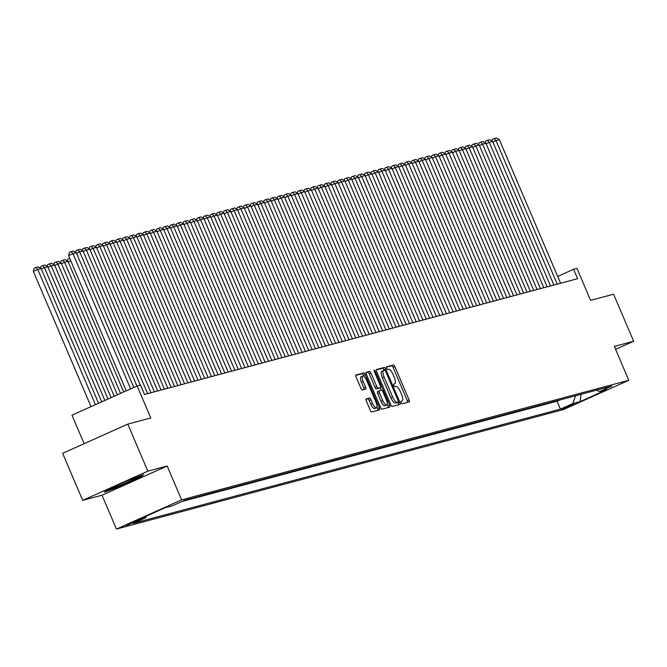 <?xml version="1.0" encoding="UTF-8"?>
<svg xmlns="http://www.w3.org/2000/svg" width="667" height="667" viewBox="0 0 667 667"><rect width="100%" height="100%" fill="white"/><g stroke="black" fill="none" stroke-linecap="round" stroke-linejoin="round"><path stroke-width="1" d="M401.192 402.635A1.409 0.475 65.9 0 0 402.209 403.81L409.213 401.934A2.009 0.675 65.9 0 0 409.246 401.926A2.009 0.675 65.9 0 0 409.079 399.908L394.897 366.667A2.009 0.675 65.9 0 0 393.455 364.991L386.451 366.867A1.409 0.475 65.9 0 0 386.426 366.875A1.409 0.475 65.9 0 0 386.543 368.284A1.409 0.475 65.9 0 0 387.552 369.451L388.461 369.21A6.437 2.159 65.9 0 1 393.088 374.554L394.272 377.322A6.437 2.159 65.9 0 1 394.797 383.758A6.437 2.159 65.9 0 1 394.681 383.8L393.78 384.042A1.409 0.475 65.9 0 0 393.755 384.05A1.409 0.475 65.9 0 0 393.872 385.459A1.409 0.475 65.9 0 0 394.881 386.627L395.789 386.385A6.437 2.159 65.9 0 1 400.417 391.729L401.601 394.505A6.437 2.159 65.9 0 1 402.126 400.942A6.437 2.159 65.9 0 1 402.009 400.975L401.109 401.217A1.409 0.475 65.9 0 0 401.084 401.226A1.409 0.475 65.9 0 0 401.192 402.635M126.221 525.654L137.886 520.56L126.221 525.654M366.191 398.933A2.009 0.675 65.9 0 0 366.15 398.941A2.009 0.675 65.9 0 0 366.316 400.95L370.293 410.28A2.009 0.675 65.9 0 0 371.744 411.956L379.523 409.872A2.009 0.675 65.9 0 0 379.556 409.863A2.009 0.675 65.9 0 0 379.39 407.854L365.208 374.604A2.009 0.675 65.9 0 0 363.765 372.928L355.986 375.012A2.009 0.675 65.9 0 0 355.953 375.021A2.009 0.675 65.9 0 0 356.111 377.03L360.922 388.302A2.009 0.675 65.9 0 0 362.364 389.97L365.699 389.086A2.009 0.675 65.9 0 0 365.733 389.069A2.009 0.675 65.9 0 0 365.566 387.06L363.182 381.474A5.378 1.801 65.9 0 1 362.748 376.088A5.378 1.801 65.9 0 1 366.708 380.532L376.046 402.418A5.378 1.801 65.9 0 1 376.48 407.795A5.378 1.801 65.9 0 1 372.519 403.36L370.96 399.708A2.009 0.675 65.9 0 0 369.518 398.041L366.125 398.958M615.599 349.35L633.65 341.262L613.582 294.214L590.587 300.367L576.938 268.376L573.587 269.276L577.597 278.681L144.506 394.48L140.495 385.076L137.135 385.968L71.978 415.174L84.134 443.672M147.849 471.152L82.691 500.358L102.001 495.197L167.159 465.991L147.849 471.152L127.789 424.112L150.784 417.959L137.135 385.968M167.159 465.991L181.607 499.866L628.789 380.298L563.64 409.496L116.45 529.064L181.607 499.866M633.65 341.262L614.349 346.423L628.789 380.298M390.795 404.802A2.009 0.675 65.9 0 0 392.238 406.47L400.017 404.394A2.009 0.675 65.9 0 0 400.05 404.377A2.009 0.675 65.9 0 0 399.892 402.368L385.709 369.118A2.009 0.675 65.9 0 0 384.259 367.45L376.48 369.526A2.009 0.675 65.9 0 0 376.446 369.543A2.009 0.675 65.9 0 0 376.613 371.552L390.795 404.802M389.77 407.137L381.991 409.213A2.009 0.675 65.9 0 1 380.54 407.545L366.366 374.295A2.009 0.675 65.9 0 1 366.2 372.286A2.009 0.675 65.9 0 1 366.233 372.269L369.56 371.377A2.009 0.675 65.9 0 1 371.01 373.053L376.763 386.535A2.009 0.675 65.9 0 0 378.206 388.202L380.415 387.619A2.009 0.675 65.9 0 0 380.448 387.602A2.009 0.675 65.9 0 0 380.29 385.593L374.295 371.552A1.409 0.475 65.9 0 1 374.187 370.143A1.409 0.475 65.9 0 1 375.221 371.311L389.636 405.111A2.009 0.675 65.9 0 1 389.803 407.12A2.009 0.675 65.9 0 1 389.77 407.137M82.691 500.358L62.631 453.31L127.789 424.112M574.504 403.793L561.722 409.121L574.504 403.793M146.281 516.183L145.714 517.775L133.383 523.295L560.43 409.113L572.761 403.585L575.563 395.773M145.714 517.775L138.327 519.743L165.091 507.754L172.478 505.778L184.809 500.25L611.856 386.068L599.525 391.587L606.912 389.62L580.148 401.609L572.761 403.585M182.083 501.467L557.062 401.209L559.78 399.992M102.001 495.197L116.45 529.064M573.587 269.276L557.679 276.405M557.062 401.209L560.43 409.113M596.315 390.22L599.525 391.587M580.982 394.322L580.148 401.609M107.712 489.553L104.377 492.213L120.669 486.085L140.295 477.289L143.622 474.629L127.33 480.757L107.712 489.553M140.062 476.755L140.295 477.289M407.679 402.343A2.009 0.675 65.9 0 0 407.32 400.7L393.138 367.45A2.009 0.675 65.9 0 0 391.696 365.783L386.285 367.225M384.142 370.36L383.942 369.91A2.009 0.675 65.9 0 0 382.499 368.242L376.255 369.91M398.482 404.802A2.009 0.675 65.9 0 0 398.124 403.16L397.724 402.209M383.467 370.585L381.924 371.277A6.437 2.159 65.9 0 0 381.807 371.311A6.437 2.159 65.9 0 0 382.333 377.747L390.845 397.699A6.437 2.159 65.9 0 0 395.473 403.043L398.216 401.993A1.409 0.475 65.9 0 0 398.216 401.993A1.409 0.475 65.9 0 0 398.099 400.584L385.651 371.402A1.409 0.475 65.9 0 0 384.634 370.227L383.683 370.485A6.437 2.159 65.9 0 0 383.575 370.527A6.437 2.159 65.9 0 0 384.092 376.963L392.605 396.907A6.437 2.159 65.9 0 0 397.232 402.259L396.431 402.793A1.409 0.475 65.9 0 0 396.448 402.785A1.409 0.475 65.9 0 0 396.473 402.768M366 372.653L369.56 371.377M378.723 388.377A2.009 0.675 65.9 0 1 378.689 388.394A2.009 0.675 65.9 0 1 378.656 388.402L376.446 388.994A2.009 0.675 65.9 0 1 374.996 387.327L369.251 373.837A2.009 0.675 65.9 0 0 367.8 372.169M380.132 387.744L381.216 390.278M387.168 404.244L387.877 405.903L389.636 405.111M382.725 400.525A5.378 1.801 65.9 0 0 386.693 404.961A5.378 1.801 65.9 0 0 386.251 399.583L382.966 391.871A2.009 0.675 65.9 0 0 381.516 390.203L379.315 390.795A2.009 0.675 65.9 0 0 379.273 390.804A2.009 0.675 65.9 0 0 379.44 392.813L382.725 400.525L380.965 401.317A5.378 1.801 65.9 0 0 384.934 405.753L386.693 404.961M379.248 390.82L377.547 391.579A2.009 0.675 65.9 0 0 377.514 391.596A2.009 0.675 65.9 0 0 377.68 393.605L379.44 392.813M380.965 401.317L377.68 393.605M388.236 407.545A2.009 0.675 65.9 0 0 387.877 405.903M376.48 407.795L374.721 408.588A5.378 1.801 65.9 0 1 370.76 404.152L369.201 400.5A2.009 0.675 65.9 0 0 367.759 398.833L365.958 399.308M362.748 376.088L360.989 376.88A5.378 1.801 65.9 0 0 361.422 382.258L363.182 381.474M364.165 389.495A2.009 0.675 65.9 0 0 363.807 387.852L361.422 382.258M363.874 376.388L363.448 375.388A2.009 0.675 65.9 0 0 361.998 373.72L355.753 375.388M377.989 410.28A2.009 0.675 65.9 0 0 377.63 408.638L376.963 407.07M557.228 284.125L495.99 140.554L492.846 141.954M560.588 283.233L499.35 139.653L495.99 140.554L494.13 138.561L496.481 137.936L499.35 139.653M491.954 141.037L492.371 139.353L494.13 138.561M115.258 486.168A13.315 0.675 156.9 0 0 111.614 488.194A13.315 0.675 156.9 0 0 121.894 484.601A13.315 0.675 156.9 0 0 136.018 477.789A13.315 0.675 156.9 0 0 125.788 481.491A13.315 0.675 156.9 0 0 124.421 482.066M141.929 475.271L139.628 477.105L120.61 485.626L105.511 491.312M550.517 285.926L489.278 142.346L486.135 143.755M553.877 285.026L492.63 141.446L489.278 142.346L487.419 140.353L489.761 139.728L492.63 141.446M485.234 142.838L485.651 141.146L487.419 140.353M543.805 287.719L482.558 144.139L479.423 145.548M547.157 286.818L485.918 143.247L482.558 144.139L480.699 142.154L483.05 141.521L485.918 143.247M478.522 144.631L478.939 142.938L480.699 142.154M537.085 289.511L475.846 145.94L472.703 147.34M540.445 288.619L479.206 145.039L475.846 145.94L473.987 143.947L476.338 143.322L479.206 145.039M471.811 146.423L472.228 144.739L473.987 143.947M530.373 291.312L469.134 147.732L465.991 149.141M533.733 290.412L472.486 146.832L469.134 147.732L467.275 145.74L469.618 145.114L472.486 146.832M465.091 148.224L465.508 146.532L467.275 145.74M523.662 293.105L462.414 149.525L459.28 150.934M527.013 292.204L465.774 148.633L462.414 149.525L460.555 147.54L462.906 146.907L465.774 148.633M458.379 150.017L458.796 148.324L460.555 147.54M516.942 294.897L455.703 151.326L452.559 152.726M520.302 294.005L459.063 150.425L455.703 151.326L453.843 149.333L456.195 148.708L459.063 150.425M451.667 151.809L452.084 150.125L453.843 149.333M510.23 296.698L448.991 153.118L445.848 154.527M513.59 295.798L452.343 152.218L448.991 153.118L447.132 151.126L449.475 150.5L452.343 152.218M444.947 153.61L445.364 151.918L447.132 151.126M503.518 298.491L442.271 154.911L439.136 156.32M506.87 297.59L445.631 154.019L442.271 154.911L440.412 152.926L442.763 152.293L445.631 154.019M438.236 155.403L438.653 153.71L440.412 152.926M496.798 300.283L435.559 156.712L432.416 158.112M500.158 299.391L438.919 155.811L435.559 156.712L433.7 154.719L436.051 154.094L438.919 155.811M431.524 157.195L431.941 155.511L433.7 154.719M490.087 302.084L428.848 158.504L425.704 159.913M493.447 301.184L432.199 157.604L428.848 158.504L426.98 156.512L429.331 155.886L432.199 157.604M424.804 158.996L425.221 157.304L426.98 156.512M483.375 303.877L422.128 160.297L418.993 161.706M486.727 302.976L425.488 159.405L422.128 160.297L420.268 158.312L422.62 157.679L425.488 159.405M418.092 160.789L418.509 159.096L420.268 158.312M476.655 305.669L415.416 162.098L412.273 163.498M480.015 304.777L418.776 161.197L415.416 162.098L413.557 160.105L415.908 159.48L418.776 161.197M411.381 162.581L411.797 160.897L413.557 160.105M469.943 307.47L408.704 163.89L405.561 165.299M473.303 306.57L412.056 162.99L408.704 163.89L406.837 161.898L409.188 161.272L412.056 162.99M404.661 164.382L405.077 162.69L406.837 161.898M463.232 309.263L401.984 165.683L398.849 167.092M466.583 308.362L405.344 164.791L401.984 165.683L400.125 163.698L402.476 163.065L405.344 164.791M397.949 166.175L398.366 164.482L400.125 163.698M456.511 311.055L395.273 167.484L392.129 168.884M459.871 310.163L398.633 166.583L395.273 167.484L393.413 165.491L395.764 164.866L398.633 166.583M391.237 167.967L391.654 166.283L393.413 165.491M449.8 312.856L388.561 169.276L385.418 170.685M453.16 311.956L391.913 168.376L388.561 169.276L386.693 167.284L389.044 166.658L391.913 168.376M384.517 169.768L384.934 168.076L386.693 167.284M443.088 314.649L381.841 171.069L378.706 172.478M446.44 313.748L385.201 170.177L381.841 171.069L379.982 169.085L382.333 168.451L385.201 170.177M377.805 171.561L378.222 169.868L379.982 169.085M436.368 316.441L375.129 172.87L371.986 174.27M439.728 315.549L378.489 171.969L375.129 172.87L373.27 170.877L375.621 170.252L378.489 171.969M371.094 173.353L371.511 171.669L373.27 170.877M429.656 318.242L368.417 174.662L365.274 176.071M433.008 317.342L371.769 173.762L368.417 174.662L366.55 172.67L368.901 172.044L371.769 173.762M364.374 175.154L364.791 173.462L366.55 172.67M422.936 320.035L361.697 176.455L358.563 177.864M426.296 319.134L365.057 175.563L361.697 176.455L359.838 174.471L362.189 173.837L365.057 175.563M357.662 176.947L358.079 175.254L359.838 174.471M416.225 321.827L354.986 178.256L351.842 179.656M419.585 320.935L358.346 177.355L354.986 178.256L353.126 176.263L355.478 175.638L358.346 177.355M350.95 178.739L351.359 177.055L353.126 176.263M409.513 323.628L348.266 180.048L345.131 181.457M412.865 322.728L351.626 179.148L348.266 180.048L346.406 178.056L348.758 177.43L351.626 179.148M344.23 180.54L344.647 178.848L346.406 178.056M402.793 325.421L341.554 181.841L338.419 183.25M406.153 324.521L344.914 180.949L341.554 181.841L339.695 179.857L342.046 179.223L344.914 180.949M337.519 182.333L337.936 180.64L339.695 179.857M396.081 327.214L334.842 183.642L331.699 185.042M399.441 326.321L338.194 182.741L334.842 183.642L332.983 181.649L335.334 181.024L338.194 182.741M330.807 184.125L331.216 182.441L332.983 181.649M389.37 329.014L328.122 185.434L324.987 186.843M392.721 328.114L331.482 184.534L328.122 185.434L326.263 183.442L328.614 182.816L331.482 184.534M324.087 185.926L324.504 184.234L326.263 183.442M382.65 330.807L321.411 187.227L318.276 188.636M386.01 329.907L324.771 186.335L321.411 187.227L319.551 185.243L321.903 184.609L324.771 186.335M317.375 187.719L317.792 186.026L319.551 185.243M375.938 332.6L314.699 189.028L311.556 190.429M379.298 331.707L318.051 188.127L314.699 189.028L312.84 187.035L315.183 186.41L318.051 188.127M310.664 189.511L311.072 187.827L312.84 187.035M369.226 334.4L307.979 190.82L304.844 192.229M372.578 333.5L311.339 189.92L307.979 190.82L306.12 188.828L308.471 188.202L311.339 189.92M303.944 191.312L304.36 189.62L306.12 188.828M362.506 336.193L301.267 192.613L298.124 194.022M365.866 335.293L304.627 191.721L301.267 192.613L299.408 190.629L301.759 189.995L304.627 191.721M297.232 193.105L297.649 191.412L299.408 190.629M355.794 337.986L294.556 194.414L291.412 195.815M359.154 337.093L297.907 193.513L294.556 194.414L292.696 192.421L295.039 191.796L297.907 193.513M290.512 194.897L290.929 193.213L292.696 192.421M349.083 339.786L287.836 196.206L284.701 197.615M352.434 338.886L291.196 195.306L287.836 196.206L285.976 194.214L288.327 193.588L291.196 195.306M283.8 196.698L284.217 195.006L285.976 194.214M342.363 341.579L281.124 197.999L277.981 199.408M345.723 340.679L284.484 197.107L281.124 197.999L279.265 196.015L281.616 195.381L284.484 197.107M277.088 198.491L277.505 196.798L279.265 196.015M335.651 343.372L274.412 199.8L271.269 201.201M339.011 342.479L277.764 198.899L274.412 199.8L272.553 197.807L274.896 197.182L277.764 198.899M270.368 200.283L270.785 198.599L272.553 197.807M328.939 345.173L267.692 201.592L264.557 203.001M332.291 344.272L271.052 200.692L267.692 201.592L265.833 199.6L268.184 198.974L271.052 200.692M263.657 202.084L264.074 200.392L265.833 199.6M322.219 346.965L260.98 203.385L257.837 204.794M325.579 346.065L264.34 202.493L260.98 203.385L259.121 201.401L261.472 200.767L264.34 202.493M256.945 203.877L257.362 202.184L259.121 201.401M315.508 348.758L254.269 205.186L251.125 206.587M318.868 347.866L257.62 204.285L254.269 205.186L252.409 203.193L254.752 202.568L257.62 204.285M250.225 205.669L250.642 203.985L252.409 203.193M308.796 350.559L247.549 206.978L244.414 208.387M312.148 349.658L250.909 206.078L247.549 206.978L245.689 204.986L248.041 204.36L250.909 206.078M243.513 207.47L243.93 205.778L245.689 204.986M302.076 352.351L240.837 208.771L237.694 210.18M305.436 351.451L244.197 207.879L240.837 208.771L238.978 206.787L241.329 206.153L244.197 207.879M236.802 209.263L237.219 207.57L238.978 206.787M295.364 354.144L234.125 210.572L230.982 211.973M298.724 353.252L237.477 209.671L234.125 210.572L232.258 208.579L234.609 207.954L237.477 209.671M230.082 211.055L230.499 209.371L232.258 208.579M288.653 355.945L227.405 212.364L224.27 213.773M292.004 355.044L230.765 211.464L227.405 212.364L225.546 210.372L227.897 209.746L230.765 211.464M223.37 212.856L223.787 211.164L225.546 210.372M281.933 357.737L220.694 214.157L217.55 215.566M285.293 356.837L224.054 213.265L220.694 214.157L218.834 212.173L221.186 211.539L224.054 213.265M216.658 214.649L217.075 212.956L218.834 212.173M275.221 359.53L213.982 215.958L210.839 217.359M278.581 358.638L217.334 215.057L213.982 215.958L212.114 213.965L214.466 213.34L217.334 215.057M209.938 216.442L210.355 214.757L212.114 213.965M268.509 361.331L207.262 217.75L204.127 219.16M271.861 360.43L210.622 216.85L207.262 217.75L205.403 215.758L207.754 215.133L210.622 216.85M203.227 218.242L203.643 216.55L205.403 215.758M261.789 363.123L200.55 219.543L197.407 220.952M265.149 362.223L203.91 218.651L200.55 219.543L198.691 217.559L201.042 216.925L203.91 218.651M196.515 220.035L196.932 218.342L198.691 217.559M255.077 364.916L193.839 221.344L190.695 222.745M258.437 364.024L197.19 220.443L193.839 221.344L191.971 219.351L194.322 218.726L197.19 220.443M189.795 221.828L190.212 220.143L191.971 219.351M248.366 366.717L187.119 223.137L183.984 224.546M251.717 365.816L190.479 222.236L187.119 223.137L185.259 221.144L187.61 220.519L190.479 222.236M183.083 223.628L183.5 221.936L185.259 221.144M241.646 368.509L180.407 224.929L177.264 226.338M245.006 367.609L183.767 224.037L180.407 224.929L178.548 222.945L180.899 222.311L183.767 224.037M176.371 225.421L176.78 223.728L178.548 222.945M234.934 370.302L173.695 226.73L170.552 228.131M238.286 369.41L177.047 225.83L173.695 226.73L171.828 224.737L174.179 224.112L177.047 225.83M169.651 227.214L170.068 225.529L171.828 224.737M228.214 372.103L166.975 228.523L163.84 229.932M231.574 371.202L170.335 227.622L166.975 228.523L165.116 226.53L167.467 225.905L170.335 227.622M162.94 229.014L163.357 227.322L165.116 226.53M221.502 373.895L160.263 230.315L157.12 231.724M224.862 372.995L163.623 229.423L160.263 230.315L158.404 228.331L160.755 227.697L163.623 229.423M156.228 230.807L156.637 229.115L158.404 228.331M214.791 375.688L153.543 232.116L150.409 233.517M218.142 374.796L156.903 231.216L153.543 232.116L151.684 230.123L154.035 229.498L156.903 231.216M149.508 232.6L149.925 230.915L151.684 230.123M208.071 377.489L146.832 233.909L143.697 235.318M211.431 376.588L150.192 233.008L146.832 233.909L144.972 231.916L147.324 231.291L150.192 233.008M142.796 234.4L143.213 232.708L144.972 231.916M70.744 260.722L68.184 261.873M67.292 260.955L67.701 259.263L69.752 258.396M70.052 259.104L69.468 258.479M201.359 379.281L140.12 235.701L136.977 237.11M204.719 378.381L143.472 234.809L140.12 235.701L138.261 233.717L140.612 233.083L143.472 234.809M136.085 236.193L136.493 234.501L138.261 233.717M194.647 381.074L133.4 237.502L130.265 238.903M197.999 380.182L136.76 236.602L133.4 237.502L131.541 235.509L133.892 234.884L136.76 236.602M129.365 237.986L129.782 236.301L131.541 235.509M187.927 382.875L126.688 239.295L123.553 240.704M191.287 381.974L130.048 238.394L126.688 239.295L124.829 237.302L127.18 236.677L130.048 238.394M122.653 239.787L123.07 238.094L124.829 237.302M181.216 384.667L119.977 241.087L116.833 242.496M184.576 383.767L123.328 240.195L119.977 241.087L118.117 239.103L120.46 238.469L123.328 240.195M115.941 241.579L116.35 239.887L118.117 239.103M174.504 386.46L113.257 242.888L110.122 244.289M177.856 385.568L116.617 241.988L113.257 242.888L111.397 240.895L113.749 240.27L116.617 241.988M109.221 243.372L109.638 241.687L111.397 240.895M167.784 388.261L106.545 244.681L103.402 246.09M171.144 387.36L109.905 243.78L106.545 244.681L104.686 242.688L107.037 242.063L109.905 243.78M102.51 245.173L102.926 243.48L104.686 242.688M120.552 393.405L64.607 262.256L67.967 261.364L123.687 391.996M60.572 262.748L60.989 261.064L62.748 260.272L64.607 262.256L61.472 263.665M62.748 260.272L65.099 259.646L67.967 261.364M161.072 390.053L99.833 246.473L96.69 247.882M164.432 389.153L103.185 245.581L99.833 246.473L97.974 244.489L100.317 243.855L103.185 245.581M95.79 246.965L96.206 245.273L97.974 244.489M114.265 396.223L57.896 264.057L61.256 263.157L117.409 394.814M53.86 264.549L54.277 262.856L56.036 262.064L57.896 264.057L54.752 265.466M56.036 262.064L58.388 261.439L61.256 263.157M154.36 391.846L93.113 248.274L89.978 249.675M157.712 390.954L96.473 247.374L93.113 248.274L91.254 246.281L93.605 245.656L96.473 247.374M89.078 248.758L89.495 247.073L91.254 246.281M107.987 399.033L51.184 265.85L54.536 264.949L111.131 397.624M47.14 266.341L47.557 264.649L49.325 263.865L51.184 265.85L48.041 267.259M49.325 263.865L51.667 263.232L54.536 264.949M147.64 393.647L86.402 250.067L83.258 251.476M151 392.746L89.762 249.166L86.402 250.067L84.542 248.074L86.893 247.449L89.762 249.166M82.366 250.559L82.783 248.866L84.542 248.074M101.709 401.851L44.464 267.642L47.824 266.75L104.852 400.442M40.429 268.134L40.845 266.45L42.605 265.658L44.464 267.642L41.329 269.051M42.605 265.658L44.956 265.032L47.824 266.75M136.927 386.068L79.69 251.859L76.547 253.268M140.27 385.134L83.041 250.967L79.69 251.859L77.831 249.875L80.173 249.241L83.041 250.967M75.646 252.351L76.063 250.659L77.831 249.875M95.431 404.661L37.752 269.443L41.112 268.543L98.566 403.26M33.35 271.411L34.134 268.242L35.893 267.45L37.752 269.443L33.35 271.411L91.029 406.637M35.893 267.45L38.244 266.825L41.112 268.543M130.649 388.878L72.97 253.66L68.568 255.628L126.246 390.854M133.792 387.469L76.33 252.76L72.97 253.66L71.111 251.667L73.462 251.042L76.33 252.76M68.568 255.628L69.351 252.46L71.111 251.667M563.365 408.171L563.582 408.688M391.696 365.783L393.455 364.991M393.138 367.45L394.897 366.667M407.32 400.7L409.079 399.908M382.499 368.242L384.259 367.45M383.942 369.91L385.709 369.118M398.124 403.16L399.892 402.368M382.333 377.747L384.092 376.963M390.845 397.699L392.605 396.907M395.473 403.043L397.232 402.259M369.251 373.837L371.01 373.053M374.996 387.327L376.763 386.535M376.446 388.994L378.206 388.202M378.656 388.402L380.415 387.619M374.362 371.694L375.221 371.311M367.759 398.833L369.518 398.041M369.201 400.5L370.96 399.708M370.76 404.152L372.519 403.36M363.807 387.852L365.566 387.06M361.998 373.72L363.765 372.928M363.448 375.388L365.208 374.604M377.63 408.638L379.39 407.854M381.807 371.311L383.575 370.527M378.689 388.394L380.448 387.602M377.514 391.596L379.273 390.804"/></g></svg>
